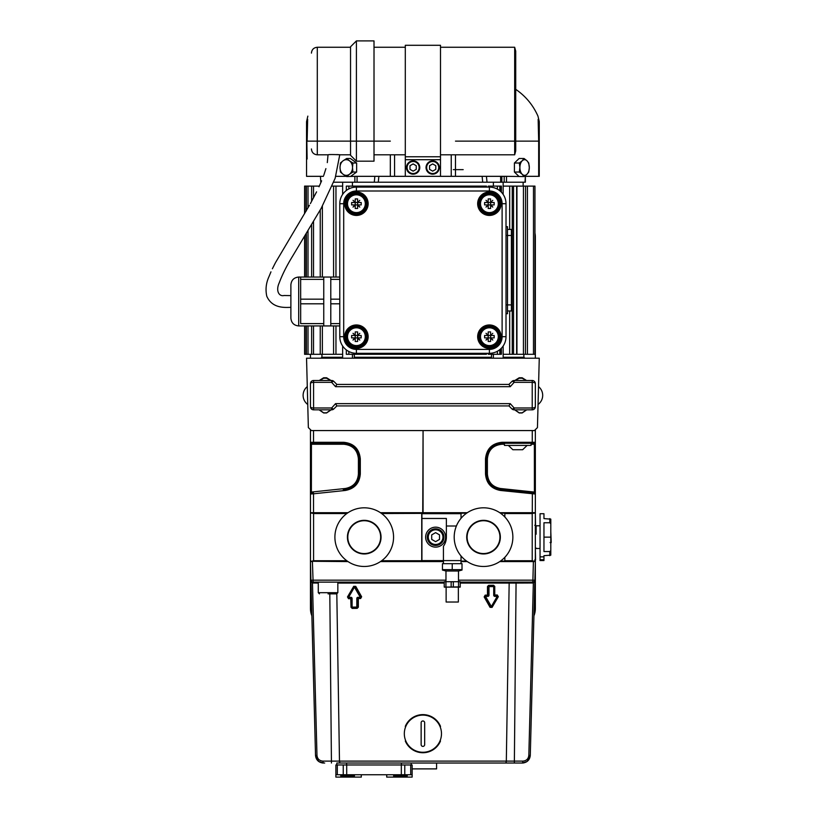 <?xml version="1.0" encoding="UTF-8"?>
<svg xmlns="http://www.w3.org/2000/svg" width="818" height="818" viewBox="0 0 818 818"><rect width="100%" height="100%" fill="white"/><g stroke="black" fill="none" stroke-linecap="round" stroke-linejoin="round"><path stroke-width="1.23" d="M550.054 542.559L551.209 542.559L550.8 531.731M337.313 764.973L337.313 774.748L343.243 774.748L343.243 764.973L335.871 764.973L335.871 777.1L361.3 777.1L361.3 774.748M394.348 776.711L406.474 776.711L394.348 776.711L393.57 774.748M340.769 775.924L341.546 776.711L353.673 776.711L354.45 775.924L340.769 775.924L340.769 774.748M347.609 776.711L344.675 776.711M534.767 559.849L535.565 559.849L535.35 549.011M423.07 512.702L423.07 430.565L422.732 512.702L467.313 512.702M499.737 512.702L535.35 512.702L535.35 430.565L534.41 430.565L537.446 427.599L539.266 358.202L306.546 358.202L308.355 427.599L311.402 430.565L310.451 430.565L310.451 442.293A0.982 0.982 0 0 0 311.433 443.274L343.192 443.274M423.07 430.565L534.41 430.565M313.539 443.274L313.529 442.293L310.451 442.293L310.451 512.702L348.018 512.702M310.451 492.068L311.382 492.068L311.331 493.049A0.982 0.982 0 0 0 310.451 494.021L310.451 492.068L310.451 494.021L310.451 492.068L310.451 494.021L313.529 493.796L313.437 492.825L311.331 493.049A0.982 0.982 0 0 0 310.451 494.021L310.513 493.683M532.365 492.825L500.473 489.471C491.863 487.835 487.191 482.651 486.465 473.919L486.465 458.918C487.405 449.43 492.62 444.215 502.109 443.274L534.369 443.274A0.982 0.982 0 0 0 535.35 442.293L535.35 444.246L535.35 442.293L502.119 442.293C492.047 443.305 486.505 448.837 485.503 458.918L485.503 473.919C486.281 483.193 491.24 488.704 500.381 490.452L535.35 494.021L535.35 492.068L535.35 494.021A0.982 0.982 0 0 0 534.471 493.049L532.365 492.825L532.273 512.702M535.289 493.683L535.35 494.021A0.982 0.982 0 0 0 534.471 493.049L534.42 492.068L535.35 492.068M311.331 493.049L313.437 492.825M311.402 430.565L422.732 430.565M380.452 512.702L422.732 512.702M310.451 444.246L343.754 444.246L343.703 443.274C353.182 444.215 358.396 449.43 359.347 458.918L359.347 473.919C358.611 482.651 353.938 487.835 345.329 489.471L345.278 488.499L311.382 492.068L311.433 443.274M534.369 443.274L534.42 492.068L500.524 488.499L500.473 489.471L534.471 493.049M313.529 512.702L313.529 493.796L345.421 490.452L345.329 489.471L343.294 489.685M311.873 615.842A19.56 19.56 0 0 1 310.451 608.52L310.451 560.739L311.372 561.271L313.58 560.739L313.58 513.54L311.372 513.019L310.451 513.54L310.451 512.702M310.451 430.565L310.451 429.644M310.451 358.202L310.451 354.286M460.237 582.119L532.907 582.119A1.953 1.953 0 0 0 534.86 580.218L535.35 561.588L533.397 561.588L535.35 560.739L535.35 608.52A19.56 19.56 0 0 1 533.929 615.842M534.952 233.038A19.56 19.56 0 0 1 535.35 236.954L535.35 358.202M535.35 429.644L535.35 430.565M535.35 512.702L535.35 513.54L534.43 513.019L532.221 513.54L532.221 560.739L534.43 561.271M527.14 445.421L522.641 449.726L512.866 449.726L508.367 445.421M531.046 443.274L531.046 445.421L504.45 445.421L504.45 443.274M311.924 512.702L311.372 513.019M533.888 512.702L534.43 513.019M310.451 513.54L310.451 560.739M348.018 561.588L311.372 561.271M535.35 560.739L535.35 513.54M500.483 513.203L504.839 513.203L504.839 516.986M504.839 557.293L504.839 561.076L500.483 561.076M532.221 560.739L504.839 560.739M504.839 513.54L532.221 513.54M313.58 513.54L346.812 513.54M381.658 513.54L466.567 513.203M443.438 561.076L421.73 561.076L421.73 513.54M421.73 560.739L381.658 560.739M346.812 560.739L313.58 560.739M466.567 561.076L461.035 561.076M334.899 537.14A29.336 29.336 0 0 1 378.898 511.741A29.336 29.336 0 0 1 378.898 562.549A29.336 29.336 0 0 1 334.899 537.14M347.415 537.14A16.82 16.82 0 0 1 372.64 522.579A16.82 16.82 0 0 1 372.64 551.71A16.82 16.82 0 0 1 347.415 537.14M512.119 530.565A29.336 29.336 0 0 1 474.931 565.187A29.336 29.336 0 0 1 463.54 515.677A29.336 29.336 0 0 1 512.119 530.565M499.921 533.377A16.82 16.82 0 0 1 478.602 553.224A16.82 16.82 0 0 1 472.068 524.839A16.82 16.82 0 0 1 499.921 533.377M460.217 586.895L444.256 587.12L459.624 587.12L460.237 586.864L460.237 581.976L459.624 581.721L460.217 581.946M460.217 581.721L444.256 581.721L451.147 581.721L451.147 587.079L453.325 587.079L453.325 581.721L459.624 581.721M460.217 587.12L459.624 587.12M444.849 581.721L444.235 581.976L444.235 586.864L444.849 587.12M451.147 581.721L453.325 581.721M453.336 587.099L453.336 581.741L451.147 581.762L451.137 587.099M458.499 581.68L458.499 570.995L445.974 570.995L445.974 581.68M462.017 569.645L442.456 569.645L442.456 563.684L462.017 563.684L462.017 569.645M458.53 581.721L458.53 587.12M445.933 581.721L445.933 587.12M452.231 569.645L452.231 563.684M443.438 546.26L443.438 560.606L421.924 560.606L421.924 518.469L446.372 518.469L446.372 537.14A15.644 15.644 0 0 1 443.438 546.26M461.035 555.974L461.035 560.606L443.438 560.606L443.438 563.684M456.393 526.005L446.372 526.005M435.616 527.17A9.969 9.969 0 0 0 426.976 542.13A9.969 9.969 0 0 0 444.256 542.13A9.969 9.969 0 0 0 435.616 527.17M421.924 518.469L421.924 513.673L461.035 513.673L461.035 518.305M446.127 587.16L446.127 602.028L458.346 602.028L458.346 587.16M435.616 541.659L431.7 539.399L431.7 534.88L435.616 532.63L439.522 534.88L439.522 539.399L435.616 541.659M443.929 537.14A8.313 8.313 0 0 0 431.454 529.941A8.313 8.313 0 0 0 431.454 544.338A8.313 8.313 0 0 0 443.929 537.14A8.313 8.313 0 0 0 431.454 529.941A8.313 8.313 0 0 0 431.454 544.338A8.313 8.313 0 0 0 443.929 537.14M534.962 560.964L534.962 561.588L533.888 561.588M534.962 512.702L534.962 513.315M535.35 514.44L535.565 525.279L534.767 525.279M336.852 764.973L336.801 763.02L514.358 763.02L516.066 583.07L533.346 582.989L534.86 580.218L530.279 755.403C529.808 759.717 527.436 762.243 523.162 762.99C527.436 762.243 529.808 759.717 530.279 755.403C529.706 760.034 527.099 762.57 522.457 763.02L527.119 761.476L530.279 755.403C529.808 759.717 527.436 762.243 523.162 762.99L522.457 763.02L522.958 761.118L322.844 761.118C319.357 760.781 317.404 758.879 316.975 755.403L312.466 582.989L318.274 583.07M405.309 741.026A19.07 19.07 0 0 0 440.493 741.026M440.534 726.425A19.07 19.07 0 0 0 405.268 726.425M411.219 763.02L411.168 764.973M346.627 764.973L346.607 763.02M401.393 764.973L401.413 763.02M534.706 580.923L534.86 580.218L532.907 580.166L533.397 561.588L499.737 561.588M467.313 561.588L461.035 561.588M443.438 561.588L380.452 561.588M445.974 580.166L312.895 580.166L310.942 580.218L312.466 582.989L312.435 582.068M313.151 583.07L312.404 561.588L310.451 561.588L315.523 755.403L318.683 761.476L323.345 763.02L318.683 761.476L315.523 755.403L310.942 580.218A1.953 1.953 0 0 0 312.895 582.119L444.235 582.119M318.591 761.415L315.523 755.403C315.993 759.717 318.366 762.243 322.65 762.99C318.366 762.243 315.993 759.717 315.523 755.403C315.993 759.717 318.366 762.243 322.65 762.99L323.345 763.02L322.844 761.118M493.51 763.02L522.457 763.02L520.35 763.02L522.457 763.02L522.733 762.161L522.457 763.02L521.383 763.02M336.801 763.02L340.666 763.02A1.953 1.186 -90 0 1 339.48 761.118L336.811 593.848M523.162 762.99C527.436 762.243 529.808 759.717 530.279 755.403C529.808 759.717 527.436 762.243 523.162 762.99C527.436 762.243 529.808 759.717 530.279 755.403C529.808 759.717 527.436 762.243 523.162 762.99C527.436 762.243 529.808 759.717 530.279 755.403C529.808 759.717 527.436 762.243 523.162 762.99C527.436 762.243 529.808 759.717 530.279 755.403C529.808 759.717 527.436 762.243 523.162 762.99C527.436 762.243 529.808 759.717 530.279 755.403C529.808 759.717 527.436 762.243 523.162 762.99C527.436 762.243 529.808 759.717 530.279 755.403C529.808 759.717 527.436 762.243 523.162 762.99C527.436 762.243 529.808 759.717 530.279 755.403C529.808 759.717 527.436 762.243 523.162 762.99C527.436 762.243 529.808 759.717 530.279 755.403C529.808 759.717 527.436 762.243 523.162 762.99C527.436 762.243 529.808 759.717 530.279 755.403C529.808 759.717 527.436 762.243 523.162 762.99C527.436 762.243 529.808 759.717 530.279 755.403L528.827 755.403L533.367 582.068M532.651 583.07L532.907 580.166L458.499 580.166M337.834 583.07L442.773 583.07L442.916 582.119M403.029 583.07L402.885 582.119M324.705 763.02L322.65 762.99C318.366 762.243 315.993 759.717 315.523 755.403C315.993 759.717 318.366 762.243 322.65 762.99C318.366 762.243 315.993 759.717 315.523 755.403C315.993 759.717 318.366 762.243 322.65 762.99C318.366 762.243 315.993 759.717 315.523 755.403C315.993 759.717 318.366 762.243 322.65 762.99C318.366 762.243 315.993 759.717 315.523 755.403C315.993 759.717 318.366 762.243 322.65 762.99C318.366 762.243 315.993 759.717 315.523 755.403C315.993 759.717 318.366 762.243 322.65 762.99C318.366 762.243 315.993 759.717 315.523 755.403C315.993 759.717 318.366 762.243 322.65 762.99C318.366 762.243 315.993 759.717 315.523 755.403C315.993 759.717 318.366 762.243 322.65 762.99C318.366 762.243 315.993 759.717 315.523 755.403C315.993 759.717 318.366 762.243 322.65 762.99C318.366 762.243 315.993 759.717 315.523 755.403C315.993 759.717 318.366 762.243 322.65 762.99C318.366 762.243 315.993 759.717 315.523 755.403L316.975 755.403M480.432 763.02L478.407 763.02M476.884 763.02L474.961 763.02M449.051 763.02L447.139 763.02M445.595 763.02L443.673 763.02M323.345 763.02L323.069 762.161M522.733 762.161L522.457 763.02M356.812 598.49L357.476 598.571L357.486 607.181L358.345 607.16L358.335 598.551L360.646 598.52L360.309 597.314L361.638 596.751L355.748 586.363L354.45 587.181L353.724 586.312L347.486 596.956L353.949 586.618L354.961 586.68L360.871 597.058L360.39 597.948L358.069 597.978A0.583 0.583 -45 0 0 357.476 598.571L358.335 598.551L357.987 597.907L360.309 597.907A0.583 0.583 -60 0 0 360.82 597.028L354.961 586.884A0.583 0.583 180 0 0 353.949 586.884L347.681 597.263L348.519 598.704L351.321 598.674A0.583 0.583 45 0 0 350.738 598.091L351.024 607.273L351.505 598.49L351.505 607.099A0.583 0.583 45 0 0 352.088 607.682L356.812 607.682A0.583 0.583 -45 0 0 357.405 607.099L357.405 598.49L357.987 597.314A1.176 1.176 -135 0 0 356.812 598.49L356.812 607.099L352.088 607.099L352.088 598.49L350.922 597.314L348.601 597.314L354.45 587.181L360.309 597.314L357.987 597.314M360.646 598.52L361.638 596.751M351.914 607.856L351.311 607.283L352.088 607.099L352.21 608.428L357.19 608.357L356.914 607.784L351.914 607.856M357.486 607.181L356.812 607.682L357.486 607.181M355.748 586.363L353.724 586.312M357.19 608.357L358.345 607.16M347.486 596.956L348.519 598.704M351.024 607.273L352.21 608.428M498.326 596.711L497.283 594.972L494.767 595.013L494.757 586.414L493.571 585.259L488.632 585.33L487.477 586.526L487.467 595.115L485.156 595.146L484.164 596.925L490.054 607.334L492.078 607.396L498.326 596.711L492.078 607.396M487.477 586.526L488.397 586.608L488.397 595.207L487.467 595.115L487.743 595.719A0.583 0.583 135 0 0 488.326 595.136L488.336 586.537L488.908 585.933L493.868 585.862L494.471 586.434L494.481 595.034L494.297 586.608A0.583 0.583 -135 0 0 493.714 586.015L488.99 586.015L488.632 585.33M493.714 595.207L494.88 596.383L497.201 596.383L491.352 606.527L485.493 596.383L487.814 596.383L487.814 595.801L485.411 595.749L488.99 595.207L488.99 586.608L493.714 586.608L493.714 595.207A1.176 1.176 135 0 0 494.88 596.383M494.757 586.414L493.714 586.608L493.571 585.259M490.054 607.334L491.853 606.813L490.841 607.058L484.931 596.639L490.841 606.813A0.583 0.583 -0 0 0 491.853 606.813L497.712 596.68L497.201 595.801L497.712 596.68A0.583 0.583 -120 0 0 497.201 595.801L494.88 595.801L494.481 595.034A0.583 0.583 -135 0 0 495.064 595.616L497.589 595.576L497.283 594.972M484.164 596.925L484.931 596.639L485.156 595.146M422.906 715.106A18.579 18.579 0 0 1 438.99 742.979A18.579 18.579 0 0 1 406.812 742.979A18.579 18.579 0 0 1 422.906 715.106M424.665 744.636A1.759 1.759 0 0 1 422.906 746.394A1.759 1.759 0 0 1 421.137 744.636L421.137 722.734A1.759 1.759 0 0 1 422.906 720.975A1.759 1.759 0 0 1 424.665 722.734L424.665 744.636M412.149 768.889L436.587 768.889L436.587 763.02M386.72 774.748L386.72 777.1L412.149 777.1L412.149 774.748L343.243 774.748M410.718 774.748L410.718 764.973L343.243 764.973M337.313 774.748L335.871 774.748M412.149 774.748L412.149 764.973L410.718 764.973M328.049 593.858L336.658 593.858L328.049 593.858M319.449 593.858L318.274 592.682L318.274 582.119M508.949 405.922L511.945 408.918L508.949 405.922L336.832 405.922L335.554 403.642L331.648 407.988L313.58 407.988L313.58 382.343L331.648 382.343L335.554 386.689L510.248 386.689L514.154 382.343L532.221 382.343L532.221 407.988L514.154 407.988L510.248 403.642L508.97 405.922M333.856 381.413A3.129 3.129 0 0 0 331.648 380.493L331.648 382.343A3.129 0.951 -45 0 1 333.856 381.413L336.852 384.409L333.856 381.413A3.129 3.129 0 0 0 331.648 380.493L313.58 380.493A3.129 3.129 0 0 0 310.451 383.622L310.451 406.699A3.129 3.129 0 0 0 313.58 409.828L331.648 409.828A3.129 3.129 0 0 0 333.856 408.918L336.852 405.922M511.945 408.918A3.129 3.129 0 0 0 514.154 409.828L514.154 407.988A3.129 0.951 135 0 1 511.945 408.918A3.129 3.129 0 0 0 514.154 409.828L532.221 409.828A3.129 3.129 0 0 0 535.35 406.699L535.35 383.622A3.129 3.129 0 0 0 532.221 380.493L514.154 380.493A3.129 3.129 0 0 0 511.945 381.413L508.949 384.409L336.832 384.409L335.554 386.689M336.852 384.409L508.949 384.409L510.248 386.689M511.945 381.413A3.129 0.951 45 0 1 514.154 382.343L514.154 380.493A3.129 3.129 0 0 0 511.945 381.413M333.856 408.918A3.129 0.951 -135 0 1 331.648 407.988L331.648 409.828A3.129 3.129 0 0 0 333.856 408.918M526.516 409.828L522.15 412.814L519.215 412.814L514.849 409.828M526.71 409.828L522.15 412.967L519.215 412.967L514.655 409.828M515.33 380.493L519.215 378.223L522.15 378.223L526.046 380.493M514.829 380.493L519.215 377.763L522.15 377.763L526.536 380.493M319.766 380.493L323.652 378.223L326.586 378.223L330.472 380.493M319.265 380.493L323.652 377.763L326.586 377.763L330.973 380.493M330.953 409.828L326.586 412.814L323.652 412.814L319.286 409.828M331.147 409.828L326.586 412.967L323.652 412.967L319.092 409.828M354.378 358.202L354.276 354.286L354.276 357.261L491.526 357.261L491.424 358.202M356.413 161.177L350.544 155.308L350.544 46.769L356.413 40.9L356.413 161.177L374.01 161.177L374.01 40.9L356.413 40.9M439.327 167.526A6.646 6.646 0 0 1 429.358 173.283A6.646 6.646 0 0 1 429.358 161.77A6.646 6.646 0 0 1 439.327 167.526M438.704 167.526A6.023 6.023 122.7 0 1 429.665 172.741A6.023 6.023 122.7 0 1 429.665 162.312A6.023 6.023 122.7 0 1 438.704 167.526M419.143 167.526A6.023 6.023 129.6 0 1 413.121 173.549A6.023 6.023 129.6 0 1 407.098 167.526A6.023 6.023 32.8 0 1 413.121 161.504A6.023 6.023 32.8 0 1 419.143 167.526M419.777 167.526A6.646 6.646 0 0 1 413.121 174.173A6.646 6.646 0 0 1 406.474 167.526A6.646 6.646 0 0 1 413.121 160.88A6.646 6.646 0 0 1 419.777 167.526M514.675 47.26L515.729 51.166L515.729 150.901L514.675 154.817L514.675 47.26L440.503 47.26M342.65 346.014L342.65 358.202L342.057 358.202M489.389 212.997A9.284 9.284 162.9 0 0 498.683 203.702A9.284 9.284 162.9 0 0 489.389 194.418A9.284 9.284 162.9 0 0 480.105 203.702A9.284 9.284 162.9 0 0 489.389 212.997M489.389 194.807A8.896 8.896 90.9 0 0 481.69 208.161A8.896 8.896 90.9 0 0 497.099 208.161A8.896 8.896 90.9 0 0 489.389 194.807M356.413 212.997A9.284 9.284 162.9 0 0 365.697 203.702A9.284 9.284 162.9 0 0 356.413 194.418A9.284 9.284 162.9 0 0 347.118 203.702A9.284 9.284 162.9 0 0 356.413 212.997M356.413 194.807A8.896 8.896 90.9 0 0 348.703 208.161A8.896 8.896 90.9 0 0 364.112 208.161A8.896 8.896 90.9 0 0 356.413 194.807M356.413 345.983A9.284 9.284 0 0 0 365.697 336.689A9.284 9.284 0 0 0 356.413 327.404A9.284 9.284 0 0 0 347.118 336.689A9.284 9.284 0 0 0 356.413 345.983M356.413 327.793A8.896 8.896 73.3 0 0 348.703 341.137A8.896 8.896 73.3 0 0 364.112 341.137A8.896 8.896 73.3 0 0 356.413 327.793M489.389 345.983A9.284 9.284 0 0 0 498.683 336.689A9.284 9.284 0 0 0 489.389 327.404A9.284 9.284 0 0 0 480.105 336.689A9.284 9.284 0 0 0 489.389 345.983M489.389 327.793A8.896 8.896 73.3 0 0 481.69 341.137A8.896 8.896 73.3 0 0 497.099 341.137A8.896 8.896 73.3 0 0 489.389 327.793M489.389 214.459A10.757 10.757 0 0 1 480.074 198.324A10.757 10.757 0 0 1 498.704 198.324A10.757 10.757 0 0 1 489.389 214.459A10.757 10.757 0 0 0 500.146 203.702A10.757 10.757 0 0 0 489.389 192.946A10.757 10.757 0 0 0 478.642 203.702A10.757 10.757 0 0 0 489.389 214.459M356.413 192.946A10.757 10.757 0 0 0 345.656 203.702A10.757 10.757 0 0 0 356.413 214.459A10.757 10.757 0 0 0 367.17 203.702A10.757 10.757 0 0 0 356.413 192.946M356.413 325.932A10.757 10.757 0 0 0 345.656 336.689A10.757 10.757 0 0 0 356.413 347.445A10.757 10.757 0 0 0 367.17 336.689A10.757 10.757 0 0 0 356.413 325.932M489.389 325.932A10.757 10.757 0 0 0 478.642 336.689A10.757 10.757 0 0 0 489.389 347.445A10.757 10.757 0 0 0 500.146 336.689A10.757 10.757 0 0 0 489.389 325.932M432.681 163.917L429.552 165.717L429.552 169.336L432.681 171.146L435.81 169.336L435.81 165.717L432.681 163.917M413.121 163.917L409.992 165.717L409.992 169.336L413.121 171.146L416.25 169.336L416.25 165.717L413.121 163.917M343.202 160.706L346.689 158.487L349.439 160.778A7.822 6.247 90 0 1 352.517 167.373L352.517 167.649A7.822 6.247 90 0 1 349.47 174.244L346.689 176.565L343.223 174.367L340.441 172.046L340.012 167.414A7.822 6.247 90 0 1 343.059 160.809L343.202 160.706A7.822 6.247 90 0 1 346.27 159.704A7.822 6.247 90 0 1 349.306 160.696M350.717 176.33L356.638 172.046L356.638 163.007L350.39 158.487L346.689 158.487M349.439 160.778L352.936 163.007L352.517 167.373M356.638 163.007L352.936 163.007M340.022 167.414L340.441 163.007L343.059 160.809M405.299 156.77L405.299 45.297L440.503 45.297L440.503 156.77L405.299 156.77L405.299 176.33L357.077 176.33L357.077 182.199L333.713 182.199M440.503 156.77L440.503 176.33L405.299 176.33M524.041 158.487L519.133 158.487L514.42 163.007L514.42 172.046L519.328 172.046L519.89 167.393A7.822 4.703 -90 0 1 522.181 160.809L524.041 158.487L526.894 160.686L528.745 163.007L529.307 167.649A7.822 4.703 -90 0 1 527.017 174.244L526.904 174.357A7.822 4.703 -90 0 1 524.604 175.349A7.822 4.703 -90 0 1 522.303 174.357M522.293 160.706A7.822 4.703 -90 0 1 526.894 160.696M526.986 160.778A7.822 4.703 -90 0 1 529.307 167.373M519.88 167.393L519.328 163.007L522.181 160.809M514.42 163.007L519.328 163.007M306.546 176.33L307.128 176.33L306.546 176.33L306.546 122.363L307.128 159.029M343.069 174.244A7.822 6.247 90 0 1 340.022 167.659M349.327 174.346A7.822 6.247 90 0 1 346.27 175.349A7.822 6.247 90 0 1 343.223 174.357M352.517 167.649L352.936 172.046L349.47 174.244M356.638 172.046L352.936 172.046M539.266 176.33L538.673 176.33L539.266 176.33L539.266 141.125L539.266 176.33M515.555 89.223C525.585 96.064 533.05 105.031 537.958 116.125L539.236 121.432L539.266 141.125L539.266 122.363L539.266 141.125L538.673 141.125L538.142 119.346C537.917 115.297 537.917 115.297 538.142 119.346M525.033 182.199L525.36 176.33L525.36 182.199L501.863 182.199L501.863 176.33L503.203 176.33L440.503 176.33M323.386 176.33L307.128 176.33M538.673 160.41L538.673 176.33L525.033 176.33M526.904 174.357L524.041 176.565L522.211 174.275A7.822 4.703 -90 0 1 519.89 167.67M522.211 174.275L519.328 172.046M529.307 167.649L528.745 172.046L527.007 174.244M514.42 172.046L518.888 176.33M525.432 186.105L534.952 186.105L534.952 354.286L503.152 354.286M320.441 176.33L320.799 182.199L320.441 176.33M321.546 176.33L320.799 176.33M525.432 354.286L525.565 186.105L503.152 186.105M360.482 176.33L358.151 176.33M378.857 176.33L378.294 182.199L354.869 182.199L354.869 176.33L346.689 176.565M354.869 176.33L357.077 176.33M346.28 176.33L335.83 176.33M504.185 182.199L504.185 176.33L503.203 176.33M504.185 176.33L506.495 176.33L506.495 182.199M524.041 176.565L506.495 176.33M523.428 186.105L523.428 354.286M342.65 186.105L332.139 186.105M322.374 325.932L322.374 354.286L304.582 354.286L304.582 325.932M322.374 206.156L322.374 277.046M335.963 325.932L335.963 354.286L322.374 354.286M319.317 186.105L304.582 186.105L304.582 213.733M313.529 186.105L313.529 197.813M313.529 221.668L313.529 277.046M313.529 325.932L313.529 354.286M308.008 186.105L308.008 207.833M308.008 230.84L308.008 277.046M308.008 325.932L308.008 354.286M305.973 186.105L305.973 211.351M305.973 234.163L305.973 277.046M305.973 325.932L305.973 354.286M335.963 186.105L335.963 277.046M342.65 354.286L335.963 354.286M501.863 182.199L482.702 182.199L482.119 176.33M501.076 354.286L488.274 354.286L488.274 353.315M501.076 186.105L488.274 186.105L488.274 187.087M348.867 351.505L348.867 354.286L346.321 354.286L346.321 349.91M359.235 187.087L359.235 186.105L348.867 186.105L348.867 188.897M348.867 186.105L346.321 186.105L346.321 190.492M348.867 354.286L359.235 354.286L359.235 353.315M482.702 182.199L357.077 182.199M512.651 182.199L503.152 182.199L503.152 194.387M493.377 186.105L493.377 182.199L487.017 182.199L486.434 176.33M491.526 354.286L491.526 357.261L354.276 357.261M488.193 202.506L486.004 200.318L488.193 202.158L488.193 205.257L486.004 207.097L487.845 204.909L490.943 204.909L492.784 207.097L490.596 205.257L490.596 202.506L488.193 202.506M490.596 202.506L492.784 200.318L490.596 202.506M355.216 202.506L353.018 200.318L355.216 202.158L355.216 205.257L353.018 207.097L354.859 204.909L357.957 204.909L359.797 207.097L357.609 205.257L357.609 202.506L355.216 202.506M357.609 202.506L359.797 200.318L357.609 202.506M355.216 335.492L353.018 333.304L355.216 335.145L355.216 338.243L353.018 340.073L354.859 337.885L357.957 337.885L359.797 340.073L357.609 338.243L357.609 335.492L355.216 335.492M357.609 335.492L359.797 333.304L357.609 335.492M488.193 335.492L486.004 333.304L488.193 335.145L488.193 338.243L486.004 340.073L487.845 337.885L490.943 337.885L492.784 340.073L490.596 338.243L490.596 335.492L488.193 335.492M490.596 335.492L492.784 333.304L490.596 335.492M300.676 323.611L300.656 277.046L300.676 323.611L323.754 323.611L323.754 325.932L339.787 325.932M290.881 284.869L290.881 318.11L290.881 284.869C291.341 280.114 293.948 277.506 298.703 277.046L298.703 325.932L323.754 325.932M300.676 299.173L323.754 299.173L323.754 323.611M300.676 303.805L323.754 303.805M298.703 277.046L323.754 277.046L323.754 299.173M300.676 279.367L323.754 279.367M490.596 205.257L490.596 208.498L488.193 208.498L488.193 205.257M490.943 202.506L494.184 202.506L494.184 204.909L490.943 204.909M488.193 202.158L488.193 198.917L490.596 198.917L490.596 202.158M487.845 204.909L484.604 204.909L484.604 202.506L487.845 202.506M357.609 205.257L357.609 208.498L355.216 208.498L355.216 205.257M357.957 202.506L361.198 202.506L361.198 204.909L357.957 204.909M355.216 202.158L355.216 198.917L357.609 198.917L357.609 202.158M354.859 204.909L351.617 204.909L351.617 202.506L354.859 202.506M357.609 338.243L357.609 341.484L355.216 341.484L355.216 338.243M357.957 335.492L361.198 335.492L361.198 337.885L357.957 337.885M355.216 335.145L355.216 331.904L357.609 331.904L357.609 335.145M354.859 337.885L351.617 337.885L351.617 335.492L354.859 335.492M490.596 338.243L490.596 341.484L488.193 341.484L488.193 338.243M490.943 335.492L494.184 335.492L494.184 337.885L490.943 337.885M488.193 335.145L488.193 331.904L490.596 331.904L490.596 335.145M487.845 337.885L484.604 337.885L484.604 335.492L487.845 335.492M486.465 353.315L486.465 354.286L359.347 354.286L359.347 353.315M406.28 187.087L406.28 186.105L359.347 186.105L359.347 187.087M406.28 186.105L486.465 186.105L486.465 187.087M323.754 277.046L330.789 277.046L330.789 325.932M439.522 187.087L439.522 186.105M330.789 277.046L339.787 277.046M330.789 323.611L339.787 323.611M330.789 303.805L339.787 303.805M330.789 299.173L339.787 299.173M330.789 279.367L339.787 279.367M339.787 203.702L343.703 203.702L343.703 336.689L339.787 336.689L339.787 203.702A16.626 16.626 0 0 1 356.413 187.087L489.389 187.087A16.626 16.626 0 0 1 506.015 203.702L506.015 336.689A16.626 16.626 0 0 1 489.389 353.315L356.413 353.315A16.626 16.626 0 0 1 339.787 336.689A16.626 16.626 0 0 0 356.413 353.315L356.413 349.398L489.389 349.398L489.389 353.315M506.015 226.688L507.487 226.688L507.487 313.713L506.015 313.713L507.487 313.713M507.487 310.973L511.393 310.973L511.393 229.429L507.487 229.429L511.393 229.429M336.842 154.571C347.067 155.164 328.805 154.081 328.038 154.817L317.292 154.817C313.734 154.469 311.781 152.516 311.433 148.948M307.128 138.61L307.282 129.305M307.66 119.346C307.885 115.297 307.885 115.297 307.66 119.346L307.128 141.125L390.329 141.125M535.35 534.205L536.138 534.205L536.138 525.8L540.044 525.8M543.96 555.678L543.96 556.854L540.044 556.854L540.044 513.724L543.96 513.724L543.96 518.602L550.8 519.133L550.8 523.673L549.819 522.753L543.96 522.753L543.96 551.536L549.819 551.536L550.8 550.616L550.8 555.156L543.96 555.678L543.96 556.485M543.96 514.553L543.96 518.602M543.96 537.14L550.8 537.14L550.8 550.616M550.8 523.673L550.8 537.14M543.96 559.737L543.96 560.565L540.044 560.565L540.044 556.854L543.96 556.854L543.96 559.737L540.044 559.737M535.35 547.876A22.505 15.368 75.5 0 0 536.138 548.101L536.138 548.101M535.35 532.59A9.632 6.575 104.5 0 1 536.138 532.324M535.35 526.414A22.505 15.368 104.5 0 1 536.138 526.189M550.8 551.506L550.821 552.14M550.8 526.352L550.8 528.029M550.821 522.835L550.821 521.843M406.474 776.711L407.252 775.924L393.57 775.924M532.273 430.565L532.262 443.274M345.421 490.452C354.562 488.704 359.531 483.193 360.309 473.919L360.309 458.918C359.296 448.837 353.754 443.305 343.683 442.293L313.529 442.293L313.529 430.565M360.309 473.919L358.417 473.919C357.732 482.099 353.356 486.966 345.278 488.499M360.309 458.918L358.417 458.918L358.417 473.919M343.754 444.246C352.64 445.135 357.527 450.023 358.417 458.918M343.703 443.274L343.683 442.293M535.35 444.246L531.046 444.246M502.119 442.293L502.058 444.246L504.45 444.246M485.503 458.918L487.385 458.918C488.274 450.023 493.162 445.135 502.058 444.246M485.503 473.919L487.385 473.919L487.385 458.918M500.473 489.471L500.381 490.452M500.524 488.499C492.446 486.966 488.07 482.099 487.385 473.919M347.803 537.14A16.432 16.432 0 0 1 372.446 522.917A16.432 16.432 0 0 1 372.446 551.373A16.432 16.432 0 0 1 347.803 537.14M499.532 533.459A16.432 16.432 0 0 1 478.714 552.845A16.432 16.432 0 0 1 472.334 525.125A16.432 16.432 0 0 1 499.532 533.459M442.947 537.14A7.331 7.331 0 0 1 431.945 543.489A7.331 7.331 0 0 1 431.945 530.79A7.331 7.331 0 0 1 442.947 537.14M331.443 763.02L329.807 593.858M528.827 755.403C528.397 758.879 526.444 760.781 522.958 761.118M505.135 763.02A1.953 1.186 -90 0 0 506.322 761.118L509.164 583.07L516.066 583.07L516.322 582.119M460.237 583.07L509.164 583.07A0.982 0.593 90 0 1 509.757 582.119M442.773 583.07L444.235 583.07M352.088 598.49A1.176 1.176 -45 0 0 350.922 597.314M350.738 598.091L348.212 598.132L350.738 598.091M348.601 597.907L348.09 597.028A0.583 0.583 60 0 0 348.601 597.907M487.814 596.383A1.176 1.176 45 0 0 488.99 595.207M488.99 586.015A0.583 0.583 135 0 0 488.397 586.608L488.99 586.015M485.493 596.383L485.493 595.801A0.583 0.583 120 0 0 484.982 596.68L485.493 596.383M346.699 774.748L346.699 764.973M401.321 764.973L401.321 774.748M404.777 764.973L404.777 774.748M337.834 582.119L337.834 592.682L318.274 592.682M510.248 403.642L335.554 403.642M532.221 409.828A3.129 3.129 0 0 0 535.35 406.699A3.129 1.278 180 0 1 532.221 407.988L532.221 409.828M535.35 383.622A3.129 3.129 0 0 0 532.221 380.493L532.221 382.343A3.129 1.278 0 0 1 535.35 383.622M313.58 409.828L313.58 407.988A3.129 1.278 180 0 1 310.451 406.699A3.129 3.129 0 0 0 313.58 409.828M310.451 383.622A3.129 1.278 -0 0 1 313.58 382.343L313.58 380.493A3.129 3.129 0 0 0 310.451 383.622M453.325 169.643L463.182 169.643M350.544 47.26L317.292 47.26L317.292 154.817M489.389 213.488A9.775 9.775 39 0 0 499.174 203.702A9.775 9.775 39 0 0 489.389 193.927A9.775 9.775 -30.9 0 0 479.614 203.702A9.775 9.775 -30.9 0 0 489.389 213.488M356.413 213.488A9.775 9.775 39 0 0 366.188 203.702A9.775 9.775 39 0 0 356.413 193.927A9.775 9.775 -34.8 0 0 346.627 203.702A9.775 9.775 -34.8 0 0 356.413 213.488M356.413 346.464A9.775 9.775 39 0 0 366.188 336.689A9.775 9.775 39 0 0 356.413 326.914A9.775 9.775 -34.8 0 0 346.627 336.689A9.775 9.775 -34.8 0 0 356.413 346.464M489.389 346.464A9.775 9.775 39 0 0 499.174 336.689A9.775 9.775 39 0 0 489.389 326.914A9.775 9.775 -34.9 0 0 479.614 336.689A9.775 9.775 -34.9 0 0 489.389 346.464M489.389 215.441A11.738 11.738 0 0 1 477.661 203.702A11.738 11.738 0 0 1 489.389 191.974A11.738 11.738 0 0 1 501.127 203.702A11.738 11.738 0 0 1 489.389 215.441M356.413 215.441A11.738 11.738 -162.5 0 1 344.675 203.702A11.738 11.738 -162.5 0 1 356.413 191.974A11.738 11.738 152.1 0 1 368.141 203.702A11.738 11.738 152.1 0 1 356.413 215.441M356.413 348.427A11.738 11.738 -159.7 0 1 344.675 336.689A11.738 11.738 -159.7 0 1 356.413 324.961A11.738 11.738 152.2 0 1 368.141 336.689A11.738 11.738 152.2 0 1 356.413 348.427M489.389 348.427A11.738 11.738 0 0 1 477.661 336.689A11.738 11.738 0 0 1 489.389 324.961A11.738 11.738 0 0 1 501.127 336.689A11.738 11.738 0 0 1 489.389 348.427M440.503 159.704L405.299 159.704M538.673 176.33L538.673 141.125L455.483 141.125M451.239 176.33L451.239 154.817M455.483 154.817L455.483 176.33M390.319 176.33L390.329 154.817M394.562 154.817L394.562 176.33M533.489 186.105L533.489 354.286M527.426 186.105L527.426 354.286M516.639 186.105L516.639 354.286M513.54 186.105L513.54 354.286M512.252 186.105L512.252 354.286M500.636 182.199L500.636 176.33M499.808 186.105L499.808 190.747M499.808 349.644L499.808 354.286M500.913 186.105L500.913 191.719M500.913 348.673L500.913 354.286M503.152 357.261L523.929 357.261L524.9 358.202M321.985 354.286L321.873 357.261L342.65 357.261M343.703 336.689A12.71 12.71 0 0 0 356.413 349.398M356.413 187.087L356.413 190.993A12.71 12.71 0 0 0 343.703 203.702M489.389 187.087L489.389 190.993L356.413 190.993M489.389 349.398A12.71 12.71 0 0 0 502.109 336.689L506.015 336.689M502.109 336.689L502.109 203.702A12.71 12.71 0 0 0 489.389 190.993M506.015 203.702L502.109 203.702M506.015 304.909L511.393 304.909M506.015 235.482L511.393 235.482M374.276 182.199L374.859 176.33M549.819 518.602L549.819 522.753M549.819 551.536L549.819 555.678M307.282 386.607A11.268 11.268 0 0 0 307.752 404.47M407.252 775.924L407.252 774.748M354.45 775.924L354.45 774.748M458.499 570.995L462.017 570.054M445.974 570.995L442.456 570.054M461.035 560.606L461.035 563.684M527.119 761.476L530.279 755.403M311.096 580.923L310.942 580.218M337.834 592.682L336.658 593.858M538.05 404.47A11.268 11.268 0 0 0 538.52 386.607M317.292 47.26C313.734 47.608 311.781 49.561 311.433 53.119M405.299 47.26L374.01 47.26M514.675 154.817L440.503 154.817M405.299 154.817L374.01 154.817M516.945 186.105L516.945 354.286M509.675 186.105L509.675 229.429M509.675 310.973L509.675 354.286M342.65 182.199L342.65 194.387M352.425 182.199L352.425 186.105M352.425 354.286L352.425 358.202M493.377 354.286L493.377 358.202M503.152 346.014L503.152 358.202M320.237 210.032L320.237 277.046M320.237 325.932L320.237 354.286M311.627 186.105L311.627 201.34M311.627 224.838L311.627 277.046M311.627 325.932L311.627 354.286M306.361 186.105L306.361 210.696M306.361 233.539L306.361 277.046M306.361 325.932L306.361 354.286M304.582 236.433L304.582 277.046M333.58 186.105L333.58 277.046M333.58 325.932L333.58 354.286M497.385 186.105L497.385 189.132M497.385 351.27L497.385 354.286M501.414 186.105L501.414 192.22M501.414 348.171L501.414 354.286M523.827 354.286L523.929 357.261M321.873 357.261L320.901 358.202M523.131 186.105L523.131 182.199M350.544 154.817L339.767 154.817L335.135 178.334L321.198 208.293L292.916 255.635C286.913 265.421 282.333 274.511 279.194 282.916C275.605 290.676 278.979 296.791 284.03 295.513L290.881 295.615M290.881 307.353C285.513 307.404 272.414 308.959 266.791 296.259C265.329 289.603 266.044 283.1 268.928 276.76L270.962 271.842M328.038 154.817L327.302 162.598M272.384 268.774L275.247 263.099M275.584 262.476L309.47 205.236M310.38 203.61L316.576 191.862M319.01 186.78L321.617 180.829M323.734 175.4L325.901 168.631M298.703 325.932C293.948 325.472 291.341 322.865 290.881 318.11M307.844 116.125L306.556 121.637L306.546 141.125M306.546 134.53L306.546 122.373M543.96 513.724L540.044 513.724M543.96 560.565L540.044 560.565M536.138 548.489L540.044 548.489"/></g></svg>
